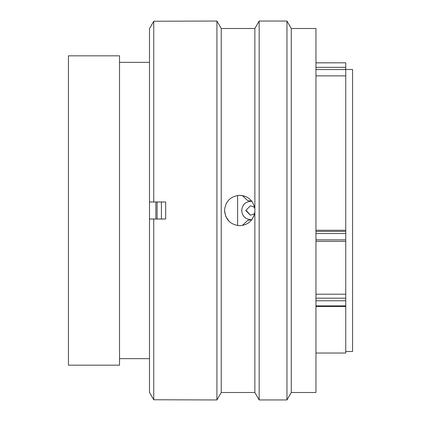 <?xml version="1.0" encoding="UTF-8"?>
<svg xmlns="http://www.w3.org/2000/svg" width="421" height="421" viewBox="0 0 421 421"><rect width="100%" height="100%" fill="white"/><g stroke="black" fill="none" stroke-linecap="round" stroke-linejoin="round"><path stroke-width="0.63" d="M119.522 210.5L119.522 55.83L68.434 55.83L68.434 365.17L119.522 365.17L119.522 210.5M155.881 219.015L155.881 201.985M149.492 365.17L149.492 55.83M237.618 225.545L237.618 195.455M345.757 351.503L352.566 351.503L352.566 69.497L345.757 69.497M315.955 230.261L345.757 230.261L345.757 75.875L315.955 75.875M315.955 353.035L345.757 353.035L345.757 300.783L315.955 300.783M315.955 62.85L345.757 62.813L345.757 75.875M345.757 230.261L345.757 241.328M315.955 294.221L345.757 294.221L345.757 241.354L315.955 241.354M345.757 294.221L345.757 300.783M251.742 201.164L247.706 200.628L242.317 195.523M251.879 219.651L250.59 219.651C245.185 219.13 242.228 216.078 241.722 210.5C242.228 204.922 245.185 201.87 250.59 201.349L251.879 201.349M254.652 207.527L252.4 206.369L250.306 205.858L245.78 210.5L250.306 215.142L252.4 214.631L254.652 213.473M246.28 210.5L250.3 215.11M242.317 225.477L247.706 220.372L250.516 219.825M251.321 201.175L247.706 200.628M247.706 220.372L251.321 219.825M250.427 219.825L251.074 219.825M251.074 201.175L250.427 201.175M161.411 219.015L161.411 201.985M157.086 219.015L157.086 201.985M221.23 28.502L216.926 21.05L216.926 399.95L221.23 392.498L221.23 28.502L254.863 28.502L254.863 208.895C253.279 200.522 248.243 195.991 239.749 195.302C230.519 196.202 225.451 201.264 224.551 210.5C225.451 219.736 230.519 224.798 239.749 225.698C248.243 225.003 253.279 220.472 254.863 212.105L254.863 392.498L259.162 399.95L286.959 399.95L286.959 21.05L291.264 28.502L291.264 392.498L286.959 399.95M228.971 221.22L225.724 216.357M225.672 216.231L224.551 210.5M291.264 28.502L315.955 28.502L315.955 392.498L291.264 392.498M254.863 28.502L259.162 21.05L259.162 399.95M254.863 212.105L254.863 208.895M216.926 21.05L153.749 21.239L153.749 201.985L165.669 201.985L165.669 219.015L153.749 219.015L153.749 399.761L216.926 399.95M254.863 208.932L254.142 205.627M153.749 219.015L149.492 219.015L149.492 392.377L153.749 399.761L149.492 392.377M149.492 28.623L153.749 21.239L149.492 28.623L149.492 201.985L153.749 201.985M254.431 214.426L252.195 219.225M239.749 195.302L244.712 196.133M315.955 231.382L345.757 231.382M315.955 239.844L345.757 239.844M345.757 233.513L315.955 233.513M315.955 298.184L345.757 298.184M315.955 305.851L345.757 305.851M345.757 69.576L315.955 69.576M315.955 67.313L345.757 67.313M149.323 62.345L119.522 62.345M149.323 358.655L119.522 358.655M315.955 306.541L345.757 306.541M315.955 62.813L345.757 62.813M259.162 21.05L286.959 21.05M221.23 392.498L254.863 392.498"/></g></svg>
